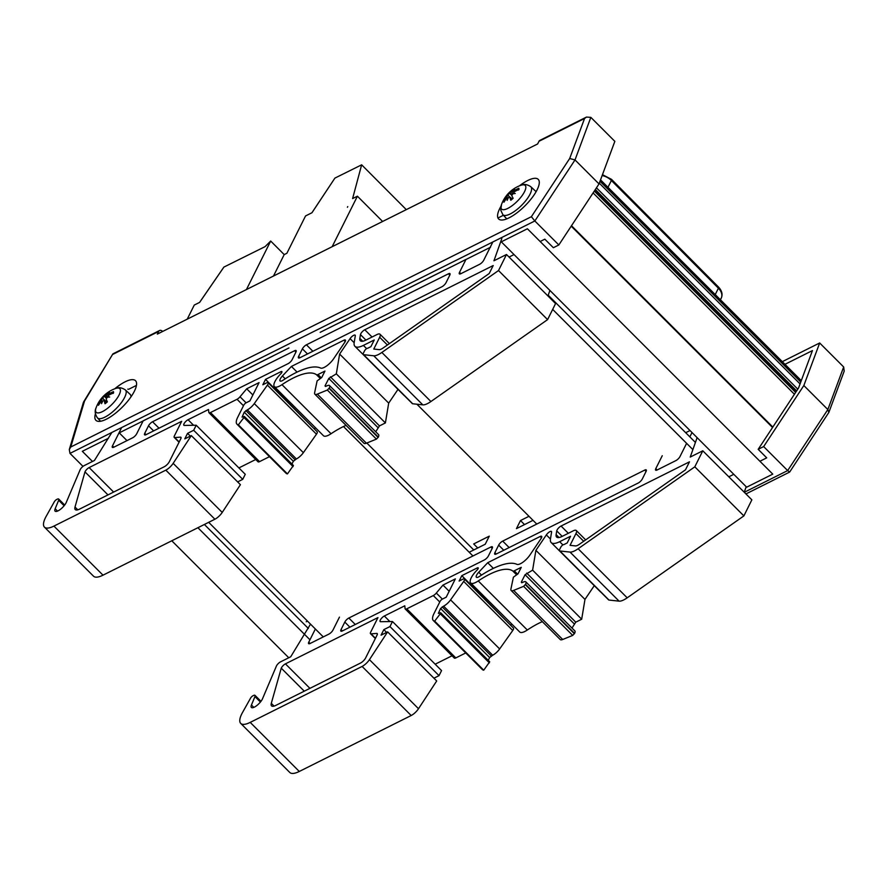 <?xml version="1.0" encoding="UTF-8"?>
<svg xmlns="http://www.w3.org/2000/svg" width="889" height="889" viewBox="0 0 889 889"><rect width="100%" height="100%" fill="white"/><g stroke="black" fill="none" stroke-linecap="round" stroke-linejoin="round"><path stroke-width="1.33" d="M535.923 191.602L536.534 190.913M499.018 217.472L503.418 215.271M801.278 380.625L600.531 179.867M796.277 391.46L594.941 190.124M795.655 392.405L594.319 191.068M794.433 394.26L593.096 192.924M772.774 474.126L527.41 228.773L501.296 241.83L746.66 487.183L772.774 474.126M695.42 442.433L548.213 295.215M692.875 449.601L552.669 309.394M490.506 247.231L336.775 324.085M536.756 524.066L416.908 404.217M473.759 549.958L366.824 443.022M472.937 555.981L343.487 426.531M272.956 356L119.237 432.865L126.994 440.622M323.274 636.902L208.693 522.321M308.339 628.445L204.381 524.488M309.961 639.78L197.903 527.722M108.436 438.255L82.321 451.312L92.478 461.469M288.758 657.749L171.788 540.779M127.816 389.126A4.045 1.345 -45 0 0 129.327 388.96L136.462 385.393M125.393 389.949C121.737 387.515 118.393 387.059 115.348 388.571L115.348 388.571A16.702 5.567 135 0 1 119.871 393.205A16.702 5.567 135 0 1 108.336 407.673A16.702 5.567 135 0 1 96.068 407.862C94.556 410.896 95.012 414.241 97.446 417.897A19.758 6.59 -45 0 0 111.892 412.474A19.758 6.59 -45 0 0 125.393 389.949L130.127 394.349A20.003 6.668 135 0 1 130.95 396.905M96.068 407.862L96.068 407.862A32.004 32.004 0 0 1 115.348 388.571M102.857 400.95L102.591 400.906A31.626 26.792 -122.4 0 0 101.524 403.65A31.626 24.859 93.4 0 1 102.924 400.828L104.291 400.572A31.948 11.835 47.4 0 0 105.013 403.762L105.013 403.762A10.223 3.412 -45 0 0 107.347 401.861A31.948 5.456 -126.1 0 1 106.18 399.028L107.336 397.227A31.626 13.624 -156.9 0 1 109.658 397.005A31.626 14.068 46.7 0 0 107.658 396.772L108.914 395.116A31.948 27.026 -2.2 0 1 113.525 392.982A10.223 3.412 -45 0 0 113.459 391.649A31.948 30.248 176.2 0 0 108.858 394.016L107.525 394.216A31.626 23.136 85.5 0 1 109.425 392.316A31.626 28.515 -116.8 0 0 107.191 394.294L105.969 394.694A31.948 9.979 -122.7 0 1 106.913 393.171A10.223 3.412 -45 0 0 104.591 395.072A31.948 7.312 44.3 0 0 104.08 396.238L102.78 397.905L103.624 399.283L102.468 398.361L101.346 400.15A31.948 28.881 -167.1 0 0 98.401 403.95A10.223 3.412 -45 0 0 98.468 405.295A31.948 28.392 -17.5 0 1 101.402 401.25L102.78 401.095M106.591 402.328L104.157 400.306L106.48 402.417M102.468 398.361A31.626 10.412 -153.6 0 0 101.29 398.95A31.626 17.28 44.4 0 1 102.78 397.905M107.891 397.15L105.969 394.694M108.414 395.449L107.525 394.216M113.147 392.66L113.459 391.649M106.836 397.605L104.591 395.072M98.401 403.95L99.446 403.795M107.825 394.738L107.191 394.294M103.624 399.283L106.869 402.084M506.774 218.883L502.852 214.66A19.758 6.59 -45 0 0 521.532 205.403A19.758 6.59 -45 0 0 530.789 186.712L535.534 191.113A20.003 6.668 135 0 1 536.045 191.802M530.789 186.712C527.144 184.279 523.799 183.823 520.754 185.334L520.754 185.334A16.702 5.567 135 0 1 519.443 198.936A16.702 5.567 135 0 1 500.974 207.77A16.702 5.567 135 0 1 501.474 204.626L500.763 210.226L502.852 214.66M507.763 195.28A31.626 11.735 -154.8 0 0 506.508 196.002A31.626 18.513 43.4 0 1 508.064 194.835L508.908 196.213L507.763 195.28L506.719 197.058A31.948 29.393 -171.4 0 0 503.763 200.97L504.841 200.803M513.242 191.635L511.186 191.591A31.948 8.568 -123.8 0 1 511.942 190.213A10.223 3.412 -45 0 0 509.619 192.18A31.948 5.845 43.4 0 0 509.297 193.191L508.064 194.835M512.942 193.802L511.186 191.591A9.39 3.134 135 0 0 509.964 192.68L509.619 192.18M512.464 191.102A31.626 27.87 -119.3 0 1 514.609 189.135A31.626 22.336 82.8 0 0 512.82 191.002L514.887 191.424M513.709 192.202L512.82 191.002M518.565 189.568L518.787 188.246A31.948 30.526 168.6 0 0 514.198 190.724M513.442 193.713L514.353 191.735A31.948 27.537 -6.5 0 1 518.965 189.49A10.223 3.412 -45 0 0 518.787 188.246M513.164 193.369A31.626 15.391 45.8 0 1 515.253 193.491A31.626 14.846 -158.4 0 0 512.864 193.824L511.775 195.602A31.948 3.989 -127.1 0 0 513.12 198.28A10.223 3.412 -45 0 1 510.797 200.247L510.797 200.247A31.948 10.424 46.4 0 1 509.886 197.202L512.064 199.036M503.763 200.97A10.223 3.412 -45 0 0 503.952 202.214A31.948 28.67 -23.3 0 1 506.863 198.069L508.108 197.647A31.626 25.992 -124.2 0 0 507.141 200.358A31.626 24.214 90 0 1 508.464 197.547L509.753 196.98L512.142 198.958M509.964 192.68L511.986 194.68M508.908 196.213L511.964 198.814M784.976 364.323L812.446 350.588L798.522 388.048L758.184 449.323L766.718 457.857L759.906 461.269M733.792 474.315L728.813 476.815M782.309 361.656L819.669 342.976L803.845 385.537L763.662 446.578L758.184 449.323M763.662 446.578L787.665 470.581L744.282 492.284M819.669 342.976L843.672 366.979L827.848 409.54L787.665 470.581L789.654 472.059L828.848 412.429L827.848 409.54L803.845 385.537M828.848 412.429L844.206 371.113L843.672 366.979M509.053 257.054L514.042 254.565M540.156 241.508L544.824 239.174L553.358 247.709L558.837 244.964L599.019 183.923L614.844 141.362L590.841 117.359L586.462 117.081L584.562 118.493L569.682 158.509L575.016 159.92L590.841 117.359M558.837 244.964L534.834 220.972L575.016 159.92L599.019 183.923M82.988 466.392L69.987 453.39L534.834 220.972L531.389 216.694L70.764 447L69.298 449.534L69.987 453.39M586.462 117.081L539.845 140.384A4.001 2.667 63.4 0 0 538.967 141.295L537.634 143.962L157.331 334.108L158.664 331.441A4.001 2.667 -116.6 0 1 159.542 330.53A4.001 2.667 -116.6 0 1 162.665 331.441M519.465 185.823A28.004 9.335 135 0 1 538.234 179.367A28.004 9.335 135 0 1 537.1 189.835A28.004 9.335 135 0 1 516.954 212.838A28.004 9.335 135 0 1 498.629 218.961A28.004 9.335 135 0 1 500.985 206.259M114.737 388.793A28.004 9.335 135 0 1 135.528 380.714A28.004 9.335 135 0 1 134.395 391.182A28.004 9.335 135 0 1 114.248 414.196A28.004 9.335 135 0 1 95.923 420.319A28.004 9.335 135 0 1 95.423 413.852M70.764 447L84.511 401.095L112.914 353.855L159.542 330.53M84.511 401.095L83.422 402.361L69.298 449.534M572.905 531.011A8.134 2.711 135 0 1 576.283 530.511A8.134 2.711 135 0 1 575.961 533.544L570.06 545.335L575.405 545.913A8.068 2.689 -45 0 0 579.461 544.246L685.508 469.792L689.486 461.824L561.07 526.032A4.034 1.345 -45 0 0 556.736 530.911L556.125 534.622A14.524 4.845 -45 0 0 556.603 537.034A14.524 4.845 -45 0 0 562.037 536.445L572.905 531.011M496.24 554.014A4.034 1.345 135 0 1 494.74 554.169A4.034 1.345 135 0 1 494.895 552.669L498.662 545.135A4.034 1.345 135 0 1 502.696 541.101L644.736 470.081A4.034 1.345 135 0 1 646.236 469.925A4.034 1.345 135 0 1 646.081 471.426L642.314 478.96A4.034 1.345 135 0 1 638.28 482.994L496.24 554.014L494.895 552.669M492.206 548.357L488.439 555.892A4.034 1.345 135 0 1 484.405 559.926L342.376 630.946A4.034 1.345 135 0 1 340.865 631.112A4.034 1.345 135 0 1 341.032 629.601L344.799 622.067A4.034 1.345 135 0 1 348.832 618.033L490.861 547.013A4.034 1.345 135 0 1 492.373 546.857A4.034 1.345 135 0 1 492.206 548.357L490.861 547.013M377.958 617.588L370.657 632.19A4.001 1.334 -45 0 0 370.502 633.69A4.001 1.334 -45 0 0 371.024 633.835L376.692 633.435A4.001 1.334 135 0 1 377.214 633.59A4.001 1.334 135 0 1 377.058 635.079L365.601 657.982A5.045 1.678 135 0 1 360.556 663.038L275.823 705.399A11.468 3.823 135 0 1 271.534 705.866A11.468 3.823 135 0 1 271.301 703.332L281.257 668.172A4.034 1.345 135 0 1 285.425 663.861L377.958 617.588M304.271 691.175L281.257 668.172M559.559 550.824L608.632 599.897A4.034 1.345 -45 0 0 608.976 600.053L619.1 601.153A16.135 5.378 -45 0 0 627.201 597.819L743.882 515.898L694.809 466.825L578.128 548.746A16.135 5.378 135 0 1 570.027 552.08L559.903 550.98A4.034 1.345 135 0 1 559.559 550.824A4.034 1.345 135 0 1 559.714 549.324L560.803 547.146A2.423 0.811 135 0 1 562.37 545.301A2.423 0.811 135 0 1 563.982 544.557L567.193 542.957L570.538 536.256L559.67 541.69A22.592 7.534 135 0 1 551.224 542.601A22.592 7.534 135 0 1 550.469 538.856L551.58 532.133A4.034 1.345 -45 0 0 551.447 531.455A4.034 1.345 -45 0 0 546.346 534.911L535.9 550.335L532.611 570.149L525.077 574.716L521.31 582.162L521.732 582.751L523.865 581.862A6.634 2.211 135 0 1 525.788 581.839A6.634 2.211 135 0 1 525.51 584.34L523.621 586.34L513.642 590.407A8.068 2.689 135 0 1 511.164 590.485A8.068 2.689 135 0 1 510.931 588.996L513.398 577.183L518.02 573.816L521.265 567.326L514.264 570.827A4.034 1.345 135 0 1 512.809 571.027A64.564 21.525 -45 0 0 478.26 580.939A13.724 4.578 135 0 1 470.67 582.951A13.724 4.578 135 0 1 477.037 570.105A2.423 0.811 -45 0 0 478.171 567.838A2.423 0.811 -45 0 0 477.26 567.938L461.813 575.661L459.124 581.05L462.891 579.161A4.034 1.345 135 0 1 464.391 578.995A4.034 1.345 135 0 1 463.691 581.406L450.579 599.886A8.068 2.689 135 0 1 443.6 606.154L440.566 608.487L438.344 613.388L440.622 612.721L440.266 613.788L434.665 621.122A18.558 6.19 135 0 1 433.254 620.455A18.558 6.19 135 0 1 434.11 613.321L440.022 601.486A2.423 0.811 135 0 1 442.444 599.064L446.211 597.186L455.357 578.895L442.978 585.084L436.321 593.052A4.034 1.345 135 0 1 433.31 595.563L406.751 608.843A4.034 1.345 135 0 1 405.251 609.009A4.034 1.345 135 0 1 405.095 608.665L404.784 605.798L384.337 616.01A4.034 1.345 -45 0 0 381.025 618.922A4.034 1.345 -45 0 0 380.148 621.555A4.034 1.345 -45 0 0 380.603 621.711L392.482 621.522L389.96 626.567L383.837 629.623L381.07 635.168L387.626 631.89L369.435 659.649A8.068 2.689 135 0 1 362.112 666.439L250.209 722.39A25.359 8.457 135 0 1 240.73 723.413A25.359 8.457 135 0 1 242.519 712.5L250.642 698.009A2.423 0.811 135 0 1 252.965 695.765L253.476 695.509A4.034 1.345 135 0 1 254.987 695.342A4.034 1.345 135 0 1 254.954 696.576L251.443 705.021A7.99 2.667 -45 0 0 251.376 707.455A7.99 2.667 -45 0 0 256.61 705.699A7.99 2.667 -45 0 0 262.355 699.132L276.479 665.894A4.001 1.334 135 0 1 280.48 661.894L290.725 656.771L310.517 624.145M449.167 591.263L442.978 585.084M493.362 568.371L487.705 562.715L478.704 572.272A5.645 1.878 -45 0 0 476.382 577.239A5.645 1.878 -45 0 0 479.515 576.405A72.631 24.214 135 0 1 516.931 564.348A10.49 3.5 -45 0 0 529.855 555.125L541.057 538.578A4.034 1.345 -45 0 0 541.657 536.334A4.034 1.345 -45 0 0 540.156 536.489L487.705 562.715M528.988 516.298L520.487 520.543L516.453 528.622L533.022 520.332M697.12 437.644L690.231 457.068L702.788 450.79L694.809 466.825M744.237 492.228L746.193 486.716M743.882 515.898L751.861 499.851L702.788 450.79M510.63 625.234L461.813 575.661M510.886 624.734L511.942 624.211M405.251 609.009L454.312 658.082A4.034 1.345 -45 0 0 455.824 657.916L465.758 652.948M435.166 664.205L452.023 655.782M433.921 678.196L439.033 675.64L441.555 670.595L392.482 621.522M439.033 675.64L389.96 626.567M386.615 632.401L383.837 629.623M240.73 723.413L289.803 772.485A25.359 8.457 -45 0 0 299.282 771.463L411.185 715.512A8.068 2.689 -45 0 0 418.508 708.722L436.699 680.963L387.626 631.89M315.362 628.99L308.783 642.136A4.034 1.345 -45 0 0 308.627 643.647A4.034 1.345 -45 0 0 310.128 643.48L328.963 634.068A4.034 1.345 -45 0 0 332.997 630.034L339.454 617.122M469.203 552.247L485.25 544.224L489.283 536.145L473.693 543.946L477.726 547.98M662.249 455.724L655.793 468.625A4.034 1.345 -45 0 0 655.626 470.137A4.034 1.345 -45 0 0 657.138 469.981L675.973 460.558A4.034 1.345 -45 0 0 680.007 456.524L686.608 443.322M524.521 524.588L520.487 520.543M307.494 621.122L306.216 621.755M433.254 620.455L482.327 669.528A18.558 6.19 -45 0 0 483.738 670.184L489.695 661.794L440.622 612.721M483.738 670.184L434.665 621.122M488.239 660.338L489.628 657.56L492.673 655.226A8.068 2.689 -45 0 0 499.64 648.948L512.753 630.479A4.034 1.345 -45 0 0 513.464 628.067L464.391 578.995M551.224 542.601L600.286 591.674A22.592 7.534 -45 0 0 600.797 592.063M571.994 628.045L575.761 622.178L581.684 619.222L584.973 599.408L535.9 550.335M584.973 599.408L594.285 585.662M581.684 619.222L532.611 570.149M511.164 590.485L560.237 639.547A8.068 2.689 -45 0 0 562.704 639.48L572.694 635.413L574.583 633.401A6.634 2.211 -45 0 0 574.861 630.912L525.788 581.839M572.694 635.413L523.621 586.34M562.704 639.48L513.642 590.407M470.67 582.951L519.743 632.012A13.724 4.578 -45 0 0 527.321 630.012A64.564 21.525 135 0 1 542.334 621.644M689.842 436.855L692.009 432.532M690.02 430.543L685.697 432.699M376.625 334.731A8.134 2.711 135 0 1 380.003 334.22A8.134 2.711 135 0 1 379.67 337.264L373.78 349.055L379.125 349.633A8.068 2.689 -45 0 0 383.17 347.966L489.217 273.512L493.206 265.544L364.79 329.752A4.034 1.345 -45 0 0 360.456 334.62L359.834 338.342A14.524 4.845 -45 0 0 360.323 340.754A14.524 4.845 -45 0 0 365.746 340.165L376.625 334.731M299.96 357.722A4.034 1.345 135 0 1 298.448 357.889A4.034 1.345 135 0 1 298.615 356.378L302.382 348.844A4.034 1.345 135 0 1 306.416 344.81L448.445 273.801A4.034 1.345 135 0 1 449.956 273.634A4.034 1.345 135 0 1 449.79 275.146L446.022 282.68A4.034 1.345 135 0 1 441.989 286.714L299.96 357.722L298.615 356.378M295.926 352.077L292.159 359.612A4.034 1.345 135 0 1 288.125 363.645L146.096 434.654A4.034 1.345 135 0 1 144.585 434.821A4.034 1.345 135 0 1 144.751 433.31L148.519 425.787A4.034 1.345 135 0 1 152.552 421.753L294.581 350.733A4.034 1.345 135 0 1 296.093 350.566A4.034 1.345 135 0 1 295.926 352.077L294.581 350.733M181.678 421.308L174.377 435.91A4.001 1.334 -45 0 0 174.211 437.399A4.001 1.334 -45 0 0 174.733 437.555L180.411 437.155A4.001 1.334 135 0 1 180.934 437.299A4.001 1.334 135 0 1 180.767 438.799L169.321 461.702A5.045 1.678 135 0 1 164.265 466.747L79.543 509.119A11.468 3.823 135 0 1 75.254 509.575A11.468 3.823 135 0 1 75.009 507.041L84.977 471.881A4.034 1.345 135 0 1 89.133 467.581L181.678 421.308M107.98 494.895L84.977 471.881M363.268 354.544L412.34 403.617A4.034 1.345 -45 0 0 412.685 403.762L422.82 404.862A16.135 5.378 -45 0 0 430.921 401.528L547.591 319.618L498.518 270.545L381.848 352.455A16.135 5.378 135 0 1 373.747 355.789L363.612 354.689A4.034 1.345 135 0 1 363.268 354.544A4.034 1.345 135 0 1 363.434 353.033L364.523 350.866A2.423 0.811 135 0 1 366.079 349.021A2.423 0.811 135 0 1 367.702 348.266L370.902 346.666L374.247 339.965L363.379 345.41A22.592 7.534 135 0 1 354.933 346.321A22.592 7.534 135 0 1 354.178 342.576L355.3 335.842A4.034 1.345 -45 0 0 355.167 335.175A4.034 1.345 -45 0 0 350.066 338.631L339.62 354.055L336.32 373.858L328.797 378.436L325.018 385.87L325.452 386.459L327.574 385.582A6.634 2.211 135 0 1 329.508 385.559A6.634 2.211 135 0 1 329.23 388.048L327.341 390.049L317.351 394.116A8.068 2.689 135 0 1 314.884 394.194A8.068 2.689 135 0 1 314.639 392.705L317.106 380.892L321.729 377.525L324.974 371.046L317.984 374.536A4.034 1.345 135 0 1 316.517 374.747A64.564 21.525 -45 0 0 281.969 384.659A13.724 4.578 135 0 1 274.39 386.659A13.724 4.578 135 0 1 280.757 373.825A2.423 0.811 -45 0 0 281.88 371.558A2.423 0.811 -45 0 0 280.98 371.658L265.522 379.381L262.833 384.759L266.6 382.881A4.034 1.345 135 0 1 268.111 382.714A4.034 1.345 135 0 1 267.4 385.115L254.287 403.595A8.068 2.689 135 0 1 247.309 409.873L244.275 412.196L242.064 417.108L244.342 416.441L243.975 417.508L238.374 424.831A18.558 6.19 135 0 1 236.974 424.175A18.558 6.19 135 0 1 237.819 417.041L243.742 405.206A2.423 0.811 135 0 1 246.164 402.784L249.92 400.895L259.066 382.603L246.698 388.793L240.03 396.772A4.034 1.345 135 0 1 237.03 399.283L210.471 412.563A4.034 1.345 135 0 1 208.959 412.718A4.034 1.345 135 0 1 208.815 412.374L208.504 409.507L188.057 419.73A4.034 1.345 -45 0 0 184.745 422.631A4.034 1.345 -45 0 0 183.856 425.275A4.034 1.345 -45 0 0 184.323 425.431L196.202 425.231L193.68 430.276L187.557 433.343L184.779 438.888L191.335 435.61L173.155 463.358A8.068 2.689 135 0 1 165.821 470.148L53.929 526.099A25.359 8.457 135 0 1 44.45 527.121A25.359 8.457 135 0 1 46.239 516.22L54.351 501.718A2.423 0.811 135 0 1 56.685 499.474L57.196 499.218A4.034 1.345 135 0 1 58.707 499.051A4.034 1.345 135 0 1 58.663 500.285L55.162 508.73A7.99 2.667 -45 0 0 55.096 511.164A7.99 2.667 -45 0 0 60.319 509.419A7.99 2.667 -45 0 0 66.075 502.852L80.199 469.603A4.001 1.334 135 0 1 84.199 465.603L94.445 460.48L111.87 432.454M252.887 394.983L246.698 388.793M297.07 372.091L291.414 366.435L282.413 375.98A5.645 1.878 -45 0 0 280.091 380.959A5.645 1.878 -45 0 0 283.235 380.114A72.631 24.214 135 0 1 320.651 368.068A10.49 3.5 -45 0 0 333.564 358.845L344.776 342.298A4.034 1.345 -45 0 0 345.377 340.043A4.034 1.345 -45 0 0 343.865 340.209L291.414 366.435M121.649 427.565L112.503 445.845A4.034 1.345 -45 0 0 112.336 447.356A4.034 1.345 -45 0 0 113.848 447.189L132.672 437.777A4.034 1.345 -45 0 0 136.717 433.743L143.173 420.83L148.552 418.141M460.591 262.122L465.969 259.432L459.513 272.345A4.034 1.345 -45 0 0 459.346 273.856A4.034 1.345 -45 0 0 460.858 273.69L479.682 264.277A4.034 1.345 -45 0 0 483.716 260.244L492.862 241.952M320.173 332.33L444.444 270.189M501.841 238.519L493.94 260.777L506.497 254.498L498.518 270.545M547.946 295.948L549.902 290.436M547.591 319.618L555.569 303.571L506.497 254.498M314.35 428.954L265.522 379.381M314.595 428.454L315.651 427.92M208.959 412.718L258.032 461.791A4.034 1.345 -45 0 0 259.544 461.624L269.467 456.668M238.885 467.925L255.732 459.502M237.641 481.905L242.741 479.349L245.264 474.304L196.202 425.231M242.741 479.349L193.68 430.276M190.324 436.11L187.557 433.343M44.45 527.121L93.523 576.194A25.359 8.457 -45 0 0 103.002 575.172L214.894 519.22A8.068 2.689 -45 0 0 222.228 512.431L240.408 484.683L191.335 435.61M164.687 410.073L288.969 347.932M236.974 424.175L286.047 473.237A18.558 6.19 -45 0 0 287.447 473.904L293.414 465.503L244.342 416.441M287.447 473.904L238.374 424.831M291.959 464.047L293.348 461.269L296.381 458.946A8.068 2.689 -45 0 0 303.36 452.668L316.473 434.188A4.034 1.345 -45 0 0 317.184 431.787L268.111 382.714M354.933 346.321L404.006 395.394A22.592 7.534 -45 0 0 404.506 395.783M375.714 431.754L379.481 425.898L385.393 422.931L388.693 403.117L339.62 354.055M388.693 403.117L397.994 389.382M385.393 422.931L336.32 373.858M314.884 394.194L363.957 443.267A8.068 2.689 -45 0 0 366.424 443.189L376.414 439.122L378.303 437.121A6.634 2.211 -45 0 0 378.581 434.632L329.508 385.559M376.414 439.122L327.341 390.049M366.424 443.189L317.351 394.116M274.39 386.659L323.463 435.732A13.724 4.578 -45 0 0 331.041 433.732A64.564 21.525 135 0 1 346.054 425.364M273.49 276.035L284.202 254.598L286.88 253.276L305.549 215.938L311.961 212.749L334.909 178.1L361.645 164.821L352.6 198.58L357.411 196.191L332.153 246.698M187.223 319.162L194.28 305.049L199.625 302.393L223.917 267.078L265.078 246.631L270.689 241.041L284.202 254.598M347.41 207.27L347.743 206.604L347.41 207.27M246.42 289.57L270.689 241.041M361.645 164.821L406.295 209.626M357.411 196.191L382.603 221.472M311.917 212.76L334.909 178.1L311.917 212.76M199.836 302.038L223.872 267.089L199.881 302.027M800.767 382.014L600.008 181.267M800.056 383.915L599.297 183.167M797.789 389.149L596.452 187.812M796.666 390.871L595.33 189.535M772.83 427.076L571.494 225.739M772.552 427.498L571.216 226.162M113.081 392.427A9.39 3.134 135 0 1 113.125 392.549A9.39 3.134 135 0 1 113.192 393.116M104.902 395.605A9.39 3.134 135 0 1 105.98 394.683M104.08 396.238L106.38 398.161M101.346 400.15L101.924 400.761M108.858 394.016L109.569 394.76M518.409 189.035A9.39 3.134 135 0 1 518.52 189.313A9.39 3.134 135 0 1 518.587 189.646M509.297 193.191L511.742 195.224M506.719 197.058L507.275 197.658M113.07 354.244L158.664 331.441M569.682 158.509L531.389 216.694M538.967 141.295L584.562 118.493M583.695 541.279L575.961 533.544M559.014 537.523L556.125 534.622M562.204 536.367L556.736 530.911M568.338 533.3L561.07 526.032M503.774 550.247L498.662 545.135M509.153 547.557L502.696 541.101M646.081 471.426L644.736 470.081M375.458 638.269L371.024 633.835M377.369 634.113L376.692 633.435M274.068 706.099L271.301 703.332M309.917 688.353L285.425 663.861M342.376 630.946L341.032 629.601M349.91 627.178L344.799 622.067M355.289 624.489L348.832 618.033M541.501 537.845L540.156 536.489M478.071 568.749L477.26 567.938M442.366 599.108L436.321 593.052M439.766 602.009L433.31 595.563M455.824 657.916L406.751 608.843M389.893 621.567L384.337 616.01M418.508 708.722L369.435 659.649M411.185 715.512L362.112 666.439M299.282 771.463L250.209 722.39M260.41 702.032L254.954 696.576M253.81 707.377L251.443 705.021M310.128 643.48L308.783 642.136M657.138 469.981L655.793 468.625M489.339 662.861L440.266 613.788M512.753 630.479L463.691 581.406M499.64 648.948L450.579 599.886M492.673 655.226L443.6 606.154M491.25 655.938L442.177 606.865M489.628 657.56L440.566 608.487M627.201 597.819L578.128 548.746M619.1 601.153L570.027 552.08M608.976 600.053L559.903 550.98M562.893 544.924L559.67 541.69M550.447 539.012L546.346 534.911M575.761 622.178L526.688 573.105M574.15 623.789L525.077 574.716M574.583 633.401L525.51 584.34M574.416 633.746L525.343 584.673M517.509 574.072L514.264 570.827M516.398 574.616L512.809 571.027M527.321 630.012L478.26 580.939M481.516 575.083L478.704 572.272M387.404 344.988L379.67 337.264M362.734 341.232L359.834 338.342M365.912 340.087L360.456 334.62M372.047 337.009L364.79 329.752M307.494 353.955L302.382 348.844M312.872 351.266L306.416 344.81M449.79 275.146L448.445 273.801M179.178 441.989L174.733 437.555M181.078 437.833L180.411 437.155M77.788 509.819L75.009 507.041M113.625 492.073L89.133 467.581M146.096 434.654L144.751 433.31M153.619 430.898L148.519 425.787M159.009 428.198L152.552 421.753M345.21 341.554L343.865 340.209M281.78 372.458L280.98 371.658M246.086 402.817L240.03 396.772M243.475 405.728L237.03 399.283M259.544 461.624L210.471 412.563M193.602 425.275L188.057 419.73M222.228 512.431L173.155 463.358M214.894 519.22L165.821 470.148M103.002 575.172L53.929 526.099M64.13 505.752L58.663 500.285M57.529 511.097L55.162 508.73M113.848 447.189L112.503 445.845M460.858 273.69L459.513 272.345M293.048 466.581L243.975 417.508M316.473 434.188L267.4 385.115M303.36 452.668L254.287 403.595M296.381 458.946L247.309 409.873M294.959 459.657L245.886 410.585M293.348 461.269L244.275 412.196M430.921 401.528L381.848 352.455M422.82 404.862L373.747 355.789M412.685 403.762L363.612 354.689M366.612 348.632L363.379 345.41M354.155 342.721L350.066 338.631M379.481 425.898L330.408 376.825M377.858 427.509L328.797 378.436M378.303 437.121L329.23 388.048M378.136 437.455L329.063 388.393M321.218 377.781L317.984 374.536M320.118 378.336L316.517 374.747M331.041 433.732L281.969 384.659M285.236 378.803L282.413 375.98M602.131 175.544A12.702 8.468 26.6 0 1 611.388 180.5L718.412 288.214A12.702 8.468 26.6 0 1 721.268 298.093L720.423 299.771M607.976 187.323L611.388 180.5A3.045 1.022 -44.8 0 0 611.51 179.356L718.534 287.08A3.045 1.022 -44.8 0 1 718.412 288.214L715.234 294.57M97.446 417.897L100.568 421.253M107.313 401.695L105.046 403.55M113.125 392.549L113.125 393.438M520.754 185.334A32.004 32.004 0 0 0 501.474 204.626M513.064 198.125L510.808 200.047M518.52 189.313L518.554 189.99M508.652 196.002L509.308 196.536M745.927 493.928L789.621 472.081M83.622 401.906L112.914 353.855M585.673 539.89L576.283 530.511M375.336 638.524L370.502 633.69M260.977 701.321L254.987 695.342M389.382 343.599L380.003 334.22M179.045 442.233L174.211 437.399M64.686 505.041L58.707 499.051M611.51 179.356L602.464 174.666M718.534 287.08C721.957 290.77 722.868 294.437 721.268 298.093"/></g></svg>
